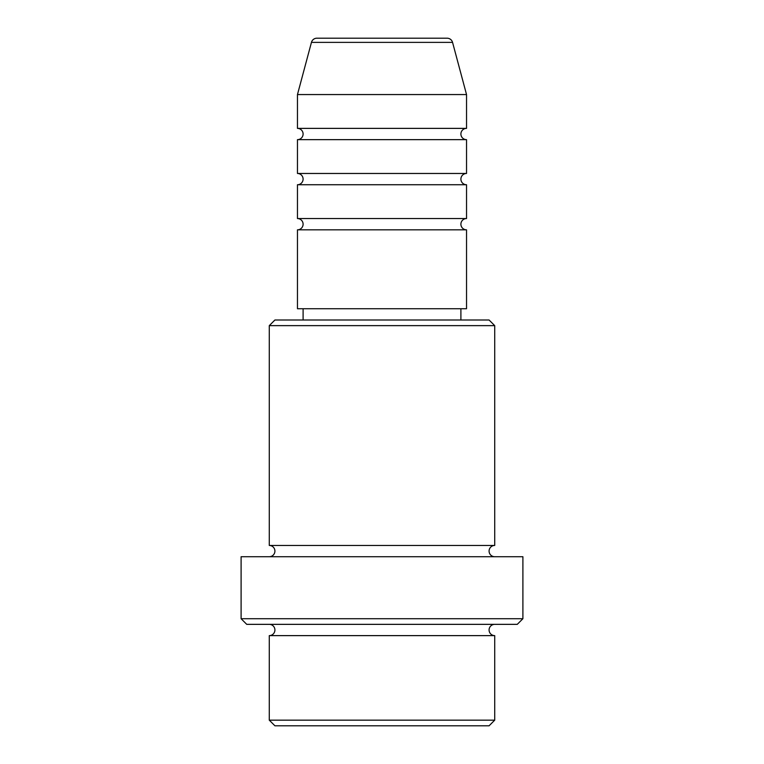 <?xml version="1.0" encoding="UTF-8"?>
<svg xmlns="http://www.w3.org/2000/svg" width="764" height="764" viewBox="0 0 764 764"><rect width="100%" height="100%" fill="white"/><g stroke="black" fill="none" stroke-linecap="round" stroke-linejoin="round"><path stroke-width="0.57" stroke-dasharray="3.82 2.86" d="M297.463 229.83L466.537 229.83M297.463 218.552L466.537 218.552M297.463 184.735L466.537 184.735M297.463 173.466L466.537 173.466M297.463 139.65L466.537 139.65M297.463 128.381L466.537 128.381M269.281 635.619L494.719 635.619M494.719 624.35L269.281 624.35L494.719 624.35M269.281 545.448L494.719 545.448M269.281 556.717L494.719 556.717L269.281 556.717M460.902 308.732L303.098 308.732L460.902 308.732M460.902 320.001L303.098 320.001L460.902 320.001M297.463 94.564L466.537 94.564M274.916 725.8L489.084 725.8M494.719 720.165L269.281 720.165M246.734 624.35L517.266 624.35M241.099 556.717L522.901 556.717M522.901 618.716L241.099 618.716M269.281 325.636L494.719 325.636M489.084 320.001L274.916 320.001M297.463 308.732L466.537 308.732M311.445 42.373L452.555 42.373"/><path stroke-width="1.15" d="M447.112 38.2L316.888 38.2L447.112 38.2A5.635 5.635 0 0 1 452.555 42.373L466.537 94.564L297.463 94.564L297.463 128.381A5.635 5.635 0 0 1 303.098 134.015A5.635 5.635 0 0 1 297.463 139.65L297.463 173.466A5.635 5.635 0 0 1 303.098 179.101A5.635 5.635 0 0 1 297.463 184.735L297.463 218.552A5.635 5.635 0 0 1 303.098 224.186A5.635 5.635 0 0 1 297.463 229.83L297.463 308.732L466.537 308.732L466.537 229.83L297.463 229.83M316.888 38.2A5.635 5.635 0 0 0 311.445 42.373L297.463 94.564M466.537 94.564L466.537 128.381A5.635 5.635 0 0 0 460.902 134.015A5.635 5.635 0 0 0 466.537 139.65L466.537 173.466A5.635 5.635 0 0 0 460.902 179.101A5.635 5.635 0 0 0 466.537 184.735L466.537 218.552A5.635 5.635 0 0 0 460.902 224.186A5.635 5.635 0 0 0 466.537 229.83M489.084 725.8L274.916 725.8L269.281 720.165L494.719 720.165L489.084 725.8M269.281 325.636L274.916 320.001L489.084 320.001L494.719 325.636L269.281 325.636L269.281 545.448A5.635 5.635 0 0 1 274.916 551.083A5.635 5.635 0 0 1 269.281 556.717M517.266 624.35L246.734 624.35L241.099 618.716L522.901 618.716L517.266 624.35M269.281 624.35A5.635 5.635 0 0 1 274.916 629.985A5.635 5.635 0 0 1 269.281 635.619L269.281 720.165M494.719 624.35A5.635 5.635 0 0 0 489.084 629.985A5.635 5.635 0 0 0 494.719 635.619L269.281 635.619M494.719 325.636L494.719 545.448A5.635 5.635 0 0 0 489.084 551.083A5.635 5.635 0 0 0 494.719 556.717M466.537 184.735L297.463 184.735M466.537 218.552L297.463 218.552M303.098 308.732L303.098 320.001M460.902 308.732L460.902 320.001M494.719 545.448L269.281 545.448M522.901 618.716L522.901 556.717L241.099 556.717L241.099 618.716M494.719 635.619L494.719 720.165M466.537 128.381L297.463 128.381M466.537 139.65L297.463 139.65M466.537 173.466L297.463 173.466M452.555 42.373L311.445 42.373"/></g></svg>
